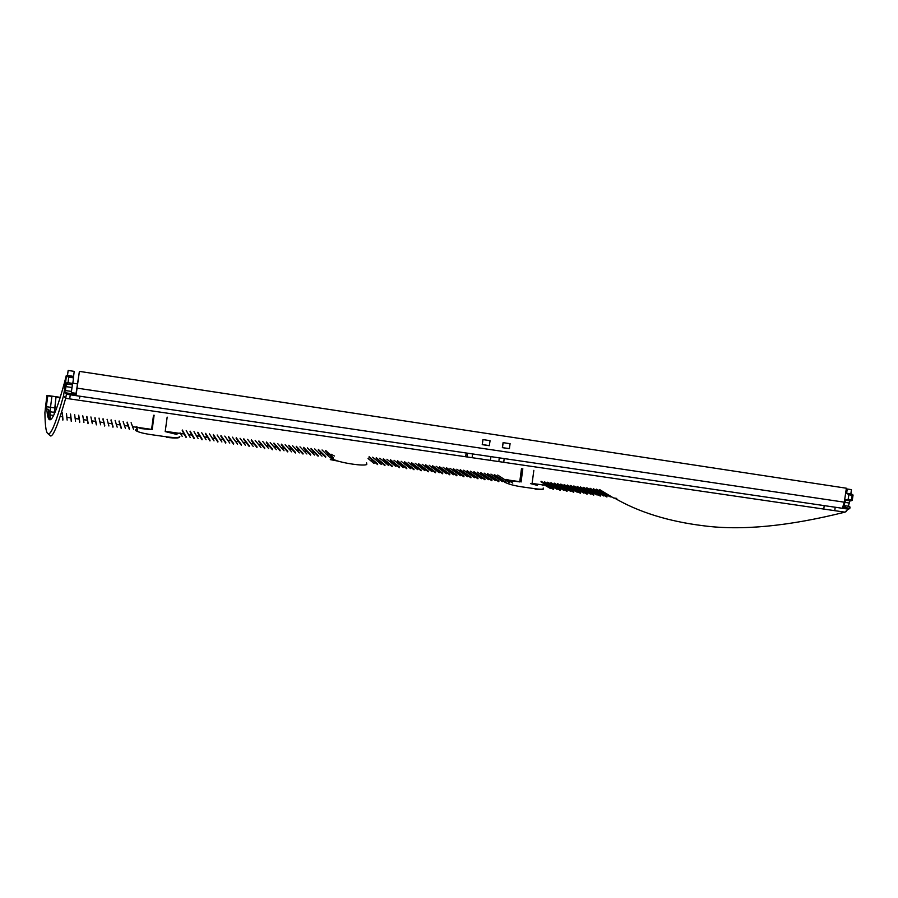 <?xml version="1.0" encoding="UTF-8"?>
<svg xmlns="http://www.w3.org/2000/svg" width="898" height="898" viewBox="0 0 898 898"><rect width="100%" height="100%" fill="white"/><g stroke="black" fill="none" stroke-linecap="round" stroke-linejoin="round"><path stroke-width="1.35" d="M50.243 417.693L48.75 417.48L48.672 418.131L50.153 418.333L50.019 411.116L51.904 396.4L47.774 395.838L46.124 408.107L46.326 406.682L50.445 407.265M54.127 414.393L55.99 397.039L54.239 414.158M62.849 420.129L62.276 413.495M71.268 421.319L70.471 414.674M79.664 422.509L78.631 415.83M88.026 423.688L86.769 416.998M96.367 424.866L94.885 418.154M104.662 426.045L102.967 419.31M112.946 427.212L111.015 420.455M121.185 428.38L119.041 421.6M129.402 429.536L127.033 422.745M186.099 437.551L182.238 430.625M194.08 438.673L190.017 431.736M202.039 439.796L197.773 432.836M209.964 440.918L205.496 433.936M217.866 442.041L213.196 435.036M225.735 443.152L220.863 436.136M233.581 444.252L228.507 437.225M241.405 445.363L236.129 438.314M249.195 446.463L243.728 439.391M256.963 447.563L251.294 440.48M264.697 448.652L258.837 441.558M272.408 449.741L266.358 442.624M280.086 450.83L273.845 443.691M287.742 451.907L281.31 444.757M295.375 452.985L288.752 445.823M302.985 454.062L296.172 446.878M310.562 455.129L303.569 447.934M318.105 456.206L310.933 448.989M325.637 457.262L318.274 450.033M333.136 458.328L325.592 451.077M377.609 464.603L368.999 457.273M384.928 465.647L376.15 458.294M392.224 466.679L383.278 459.316M399.509 467.701L390.372 460.326M406.749 468.722L397.455 461.336M413.978 469.744L404.515 462.347M421.184 470.765L411.553 463.346M428.357 471.776L418.558 464.345M435.508 472.786L425.551 465.344M442.647 473.796L432.51 466.343M449.752 474.806L439.459 467.33M456.835 475.805L446.373 468.318M463.884 476.804L453.277 469.306M470.922 477.792L460.146 470.283M477.938 478.78L467.005 471.259M484.931 479.768L473.841 472.236M491.891 480.756L480.643 473.212M498.839 481.743L487.434 474.178M505.754 482.72L494.203 475.143M553.572 489.477L540.966 481.811M560.307 490.42L547.556 482.754M567.031 491.374L554.133 483.696M573.732 492.317L560.689 484.628M580.4 493.26L567.222 485.56M587.056 494.203L573.732 486.491M593.69 495.146L580.231 487.423M600.302 496.078L586.697 488.344M606.902 497.009L593.151 489.264M616.746 498.401L613.469 497.941L599.583 490.185M465.68 456.756L466.174 452.985M490.443 460.203L490.712 458.238M490.824 457.374L490.925 456.622M503.756 461.965L504.205 458.575M498.962 460.393L499.299 457.857M76.083 393.346L79.406 371.379L76.184 394.345L76.24 393.369L71.391 392.651L71.481 391.438L64.375 390.394L63.534 395.715C48.963 448.327 45.27 439.088 44.911 412.631L46.943 395.457L45.574 406.603L46.303 406.715M823.814 508.751L824.218 505.619M60.256 397.343L46.999 395.401M66.306 375.465L65.408 383.098L68.035 382.716L68.742 377.16L73.546 377.878L73.546 376.554L66.306 375.465L64.544 382.368C51.938 428.223 47.886 425.854 46.685 407.546L45.304 408.916L45.574 406.603M48.75 417.48L48.627 409.365L46.775 409.095M47.796 395.794L46.326 406.682M56.024 396.995L60.087 397.881M62.366 412.878L62.939 419.489M67.148 420.084L66.463 413.462M70.56 414.045L71.357 420.679M75.567 421.274L74.646 414.629M78.732 415.213L79.754 421.869M83.941 422.453L82.796 415.796M86.87 416.38L88.127 423.048M92.292 423.643L90.922 416.953M94.975 417.536L96.456 424.226M100.61 424.81L99.016 418.109M103.057 418.692L104.763 425.405M108.905 425.989L107.087 419.265M111.105 419.837L113.036 426.572M117.167 427.156L115.124 420.41M119.131 420.982L121.286 427.74M125.394 428.324L123.138 421.555M127.134 422.127L129.503 428.896M133.6 429.48L131.119 422.7M182.339 430.019L186.2 436.922M190.196 437.483L186.234 430.569M190.118 431.13L194.181 438.044M198.166 438.617L194.002 431.68M197.874 432.23L202.14 439.178M206.102 439.739L201.736 432.78M205.597 433.341L210.065 440.301M214.016 440.851L209.447 433.891M213.297 434.441L217.967 441.412M221.907 441.973L217.136 434.98M220.964 435.53L225.836 442.523M229.765 443.084L224.792 436.08M228.62 436.619L233.682 443.634M237.6 444.196L232.425 437.169M236.23 437.708L241.506 444.746M245.401 445.296L240.035 438.258M243.829 438.796L249.296 445.846M253.18 446.396L247.612 439.335M251.395 439.874L257.064 446.946M260.936 447.496L255.178 440.413M258.938 440.952L264.798 448.035M268.659 448.585L262.71 441.49M266.459 442.029L272.509 449.123M276.36 449.674L270.208 442.568M273.957 443.096L280.198 450.212M284.026 450.762L277.695 443.634M281.422 444.162L287.854 451.301M291.67 451.84L285.149 444.701M288.864 445.228L295.487 452.379M299.292 452.918L292.58 445.756M296.284 446.295L303.086 453.456M306.88 453.984L299.977 446.822M303.67 447.35L310.663 454.523M314.446 455.062L307.363 447.877M311.045 448.394L318.218 455.589M321.989 456.128L314.715 448.921M318.386 449.449L325.738 456.655M329.499 457.183L322.045 449.965M325.705 450.493L333.248 457.722M334.46 456.027L330.992 454.175M374.039 463.491L368.034 458.496M369.112 456.689L377.721 464.008M381.381 464.524L372.681 457.205M376.262 457.711L385.04 465.041M388.688 465.557L379.82 458.227M383.39 458.732L392.336 466.073M395.984 466.59L386.937 459.237M390.495 459.754L399.61 467.106M403.247 467.622L394.031 460.259M397.567 460.764L406.861 468.127M410.476 468.644L401.103 461.269M404.628 461.763L414.09 469.149M417.693 469.665L408.152 462.268M411.666 462.773L421.297 470.17M424.889 470.675L415.168 463.278M418.67 463.772L428.469 471.192M432.05 471.697L422.172 464.277M425.663 464.771L435.62 472.202M439.189 472.707L429.154 465.265M432.634 465.77L442.759 473.212M446.306 473.706L436.102 466.264M439.571 466.758L449.864 474.211M453.4 474.716L443.04 467.252M446.497 467.746L456.947 475.21M460.472 475.716L449.943 468.24M453.389 468.734L464.008 476.209M467.521 476.715L456.835 469.227M460.27 469.71L471.035 477.208M474.548 477.702L463.694 470.204M467.117 470.698L478.05 478.196M481.553 478.69L470.541 471.181M473.953 471.675L485.043 479.184M488.523 479.678L477.366 472.157M480.767 472.64L492.003 480.172M495.483 480.666L484.157 473.134M487.558 473.616L498.951 481.16M502.409 481.642L490.937 474.099M494.315 474.582L505.866 482.136M509.323 482.619L497.694 475.064M541.079 481.261L553.684 488.894M557.063 489.376L544.39 481.732M547.679 482.204L560.431 489.848M563.787 490.33L550.968 482.675M554.257 483.146L567.143 490.802M570.499 491.273L557.535 483.607M560.812 484.078L573.844 491.756M577.19 492.227L564.079 484.55M567.345 485.01L580.523 492.699M583.857 493.17L570.6 485.481M573.856 485.941L587.18 493.642M590.502 494.102L577.111 486.402M580.355 486.873L593.814 494.574M597.125 495.045L583.588 487.333M586.821 487.794L600.425 495.505M603.725 495.977L590.053 488.254M593.275 488.714L607.014 496.437M610.303 496.908L596.496 489.174M599.707 489.635L613.469 497.941M467.128 456.611L467.589 453.198M472.236 456.476L472.516 454.309M77.475 383.895L72.828 383.199M79.619 398.117L79.877 396.209M69.876 397.657L70.269 394.794M845.703 492.789L847.252 489.006L846.634 493.215L848.857 494.753L848.183 499.355L845.658 499.838L843.806 506.214L844.591 505.664L849.508 506.393L850.114 507.258L849.284 508.201L842.672 507.224L844.311 502.184L846.365 488.22L79.406 371.379M845.793 500.197L850.754 500.938L852.269 500.343L851.472 499.849L852.191 495.258L853.089 495.045L850.877 493.586M848.857 494.753L852.191 495.258M848.183 499.355L851.472 499.849M843.267 505.967L844.794 502.375L844.816 498.772M848.408 506.225L849.811 500.803M844.591 505.664L845.4 506.809L843.054 506.461M834.893 509.626L835.207 507.235M849.284 508.201L844.906 512.152C788.68 526.25 741.546 530.785 703.493 525.768C668.516 521.446 638.848 512.219 614.49 498.076M64.375 390.394L64.97 383.828C65.341 381.403 65.442 381.381 65.251 383.738L72.412 384.804L72.794 383.424L68.035 382.716M65.408 383.098L65.251 383.738M68.742 377.16L66.306 376.06M73.546 376.43L67.462 375.308L68.169 370.459L74.231 371.379L73.546 376.554M67.473 375.521L68.169 370.459M73.546 377.878L72.794 383.424M71.447 391.438L72.401 384.804M66.014 385.972L64.678 385.77M65.374 390.54L66.329 383.895M65.341 390.529L66.295 383.895M48.29 433.869L50.602 435.979C53.308 436.338 58.336 423.777 65.677 398.319L66.654 392.942L76.184 394.345M66.654 392.942L64.308 391.315M849.912 508.178L848.655 509.211L66.441 394.233L65.015 392.336M510.086 443.691L503.082 442.635L502.364 447.653L509.368 448.697L510.086 443.691M483.001 439.661L482.226 444.645L482.944 439.593L490.016 440.66L482.944 439.593M482.226 444.645L489.298 445.7L490.072 440.727M510.143 443.747L503.082 442.635M509.492 448.618L502.364 447.653M502.487 447.574L503.138 442.692M482.349 444.555L489.421 445.621M330.891 456.319L330.621 457.913L334.662 459.989C343.732 463.424 363.735 466.242 366.754 464.513L366.609 462.863M519.729 481.9L509.952 480.576M507.348 480.43L505.799 480.486M504.519 481.968L504.923 482.26C508.335 484.101 513.914 485.627 521.659 486.828L535.253 488.748C540.933 489.489 543.683 489.354 543.481 488.332L543.223 488.007M537.442 485.403L530.449 483.584M179.847 436.664C178.904 437.786 174.571 437.854 166.837 436.855L150.741 434.587C142.524 433.33 137.394 431.893 135.362 430.265L136.788 428.784M140.795 428.548L151.56 429.637L153.064 418.479M165.187 431.579L176.962 434.486M338.31 461.168L330.307 459.619M335.021 460.124L332.709 459.933M332.406 459.933L337.805 461.022M336.862 460.741L335.807 460.203M543.413 488.793C543.526 489.792 540.776 489.915 535.163 489.174M166.77 437.326C175.155 438.392 179.488 438.235 179.768 436.866M846.634 493.215L850.844 493.844L851.461 489.646L847.252 489.006M532.087 483.573L533.39 473.774M533.491 472.943L533.839 470.35M521.065 482.002L522.816 468.756M519.729 481.923L521.48 468.677M550.306 488.422L543.885 484.684L542.83 485.594M512.331 481.261L506.764 479.409L512.769 483.113M506.764 479.409L506.685 480.003M140.863 428.571L136.339 426.763L137.686 430.052M136.339 426.763L136.249 427.414M182.193 436.349L180.251 433.004L176.962 433.689M152.177 429.626L153.839 417.267M153.962 416.358L154.119 415.213M153.176 417.581L153.491 415.258M165.221 431.478L167.163 417.11M54.048 412.328L50.03 411.755M50.434 407.31L54.531 407.894M48.503 410.891L50.019 411.116M54.138 411.699L55.238 411.856M54.554 407.86L56.664 408.163M851.843 494.091L846.825 493.339M845.276 502.431L849.486 503.048M63.534 395.704L65.677 398.319L844.895 512.152L846.242 511.579M65.958 386.611L72.031 387.509M77.105 388.149L844.311 502.184M329.027 454.579L326.187 454.175M321.63 453.524L318.745 453.12M314.199 452.469L311.292 452.053M306.746 451.413L303.805 450.987M299.27 450.347L296.295 449.92M291.771 449.281L288.763 448.854M284.239 448.214L281.197 447.776M276.685 447.137L273.621 446.699M269.108 446.059L265.999 445.621M261.498 444.981L258.366 444.532M253.865 443.904L250.699 443.444M246.209 442.815L243.01 442.355M238.52 441.715L235.287 441.266M230.82 440.626L227.542 440.166M223.074 439.526L219.774 439.055M215.307 438.426L211.973 437.955M207.517 437.315L204.149 436.843M199.704 436.204L196.303 435.721M191.858 435.092L188.423 434.598M183.989 433.97L180.509 433.476M179.6 433.352L165.243 431.309M151.594 429.379L137.439 427.358M136.283 427.201L132.477 426.662M128.1 426.034L124.373 425.506M119.995 424.889L116.235 424.35M111.88 423.733L108.074 423.194M103.719 422.576L99.88 422.026M95.536 421.409L91.663 420.859M87.319 420.242L83.413 419.692M79.08 419.074L75.129 418.513M70.807 417.896L66.822 417.334M62.512 416.717L60.211 416.391M53.611 415.46L50.12 414.966M48.615 414.753L47.37 414.573M605.937 493.9L604.186 493.653M599.437 492.98L597.664 492.733M592.927 492.059L591.131 491.801M586.383 491.127L584.564 490.869M579.827 490.196L577.986 489.926M573.25 489.264L571.375 488.995M566.649 488.321L564.752 488.052M560.026 487.378L558.107 487.109M553.393 486.435L551.439 486.166M546.725 485.492L544.749 485.212M543.986 485.1L532.099 483.416M519.762 481.665L508.358 480.048M506.719 479.813L504.171 479.453M499.479 478.78L497.324 478.477M492.643 477.815L490.465 477.5M485.784 476.838L483.573 476.524M478.903 475.861L476.67 475.547M472 474.885L469.733 474.559M465.074 473.897L462.784 473.572M458.126 472.909L455.802 472.584M451.155 471.921L448.798 471.585M444.151 470.922L441.782 470.586M437.135 469.923L434.733 469.587M430.097 468.924L427.661 468.588M423.037 467.925L420.567 467.577M415.942 466.915L413.45 466.567M408.837 465.905L406.311 465.546M401.698 464.895L399.15 464.535M394.536 463.873L391.966 463.514M387.364 462.863L384.748 462.492M380.157 461.83L377.519 461.46M372.928 460.809L370.257 460.427M65.644 388.553L64.353 388.363M64.465 385.994L65.981 386.219M852.281 500.152L853.044 495.213M66.272 384.018L64.97 383.816M65.913 386.668L64.387 386.432M65.52 382.93L66.373 376.251"/></g></svg>
